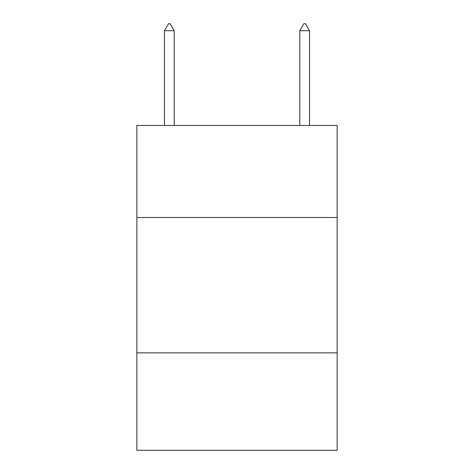 <?xml version="1.0" encoding="UTF-8"?>
<svg xmlns="http://www.w3.org/2000/svg" width="474" height="474" viewBox="0 0 474 474"><rect width="100%" height="100%" fill="white"/><g stroke="black" fill="none" stroke-linecap="round" stroke-linejoin="round"><path stroke-width="0.71" d="M337.156 217.513L337.156 125.48L136.844 125.48L136.844 217.513L337.156 217.513L337.156 450.3L136.844 450.3L136.844 217.513M337.156 352.852L136.844 352.852M174.201 30.739L170.142 23.7L168.519 23.7L164.454 30.739L174.201 30.739L174.201 125.48M164.454 30.739L164.454 125.48M303.858 23.7L305.481 23.7L309.546 30.739L299.799 30.739L303.858 23.7M309.546 125.48L309.546 30.739M299.799 125.48L299.799 30.739"/></g></svg>
